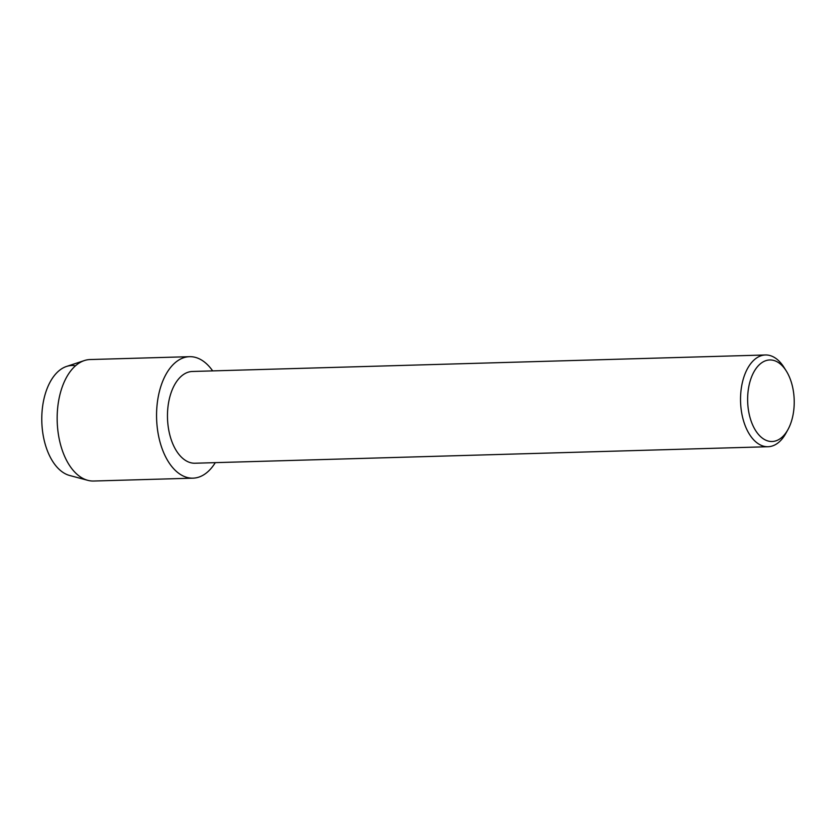 <?xml version="1.0" encoding="UTF-8"?>
<svg xmlns="http://www.w3.org/2000/svg" width="836" height="836" viewBox="0 0 836 836"><rect width="100%" height="100%" fill="white"/><g stroke="black" fill="none" stroke-linecap="round" stroke-linejoin="round"><path stroke-width="1.25" d="M193.011 478.161A60.767 34.673 -91.6 0 1 181.224 474.942A60.767 34.673 -91.6 0 0 215.301 462.642A60.767 34.673 -91.6 0 1 193.011 478.161L93.611 481.024A60.767 34.673 -91.6 0 1 87.77 480.324L69.649 475.485A55.322 31.569 -91.6 0 1 64.236 473.186A55.322 31.569 -91.6 0 1 42.291 409.065A55.322 31.569 -91.6 0 1 75.48 365.781M787.951 429.579L785.892 433.309A45.886 26.188 -91.6 0 1 768.065 446.727L195.007 463.228A45.886 26.188 -91.6 0 1 186.104 460.793A45.886 26.188 -91.6 0 1 167.66 410.246A45.886 26.188 -91.6 0 1 192.364 371.477L765.421 354.976A45.886 26.188 -91.6 0 1 774.324 357.411A45.886 26.188 -91.6 0 1 783.99 367.349L786.258 370.954A40.797 23.283 -91.6 0 1 787.951 429.579A40.797 23.283 -91.6 0 1 764.188 439.349A40.797 23.283 -91.6 0 1 748.628 387.622A40.797 23.283 -91.6 0 1 777.668 362.113A40.797 23.283 -91.6 0 1 786.258 370.954M181.224 474.942A60.767 34.673 -91.6 0 1 158.046 397.884A60.767 34.673 -91.6 0 1 201.309 359.898A60.767 34.673 -91.6 0 1 212.668 370.891A60.767 34.673 -91.6 0 0 201.309 359.898A60.767 34.673 -91.6 0 0 189.521 356.679A60.767 34.673 -91.6 0 0 156.813 408.01A60.767 34.673 -91.6 0 0 181.224 474.942M768.065 446.727A45.886 26.188 -91.6 0 1 759.161 444.292A45.886 26.188 -91.6 0 1 740.727 393.746A45.886 26.188 -91.6 0 1 765.421 354.976M87.77 480.324A60.767 34.673 -91.6 0 1 81.823 477.805A60.767 34.673 -91.6 0 1 57.182 415.962A60.767 34.673 -91.6 0 1 84.321 360.577A60.767 34.673 -91.6 0 1 90.121 359.543L189.521 356.679M64.236 473.186A55.322 31.569 -91.6 0 1 41.8 416.882A55.322 31.569 -91.6 0 1 66.514 366.45L84.321 360.577"/></g></svg>
